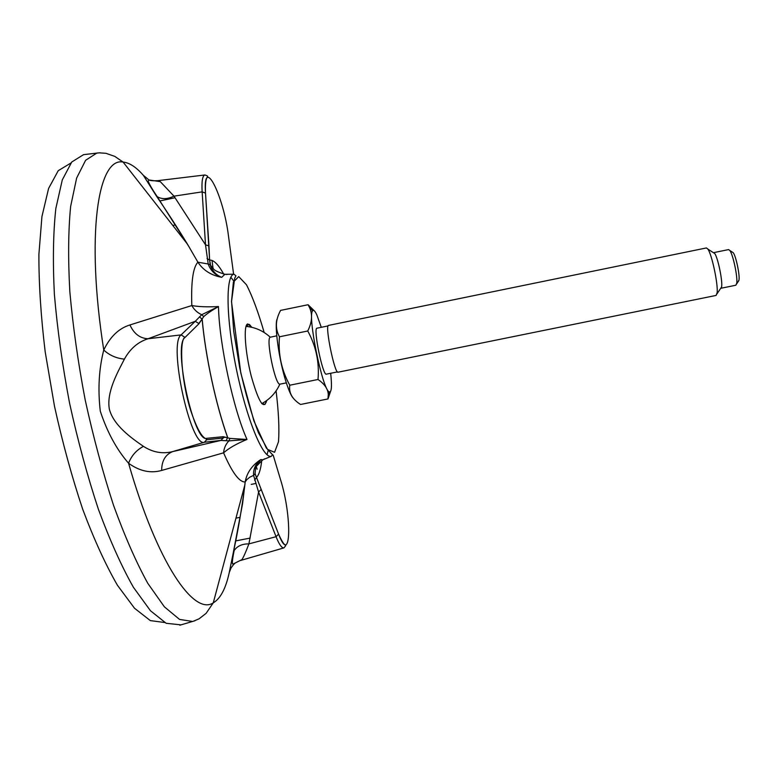 <?xml version="1.0" encoding="UTF-8"?>
<svg xmlns="http://www.w3.org/2000/svg" width="778" height="778" viewBox="0 0 778 778"><rect width="100%" height="100%" fill="white"/><g stroke="black" fill="none" stroke-linecap="round" stroke-linejoin="round"><path stroke-width="1.17" d="M223.16 438.024L223.208 436.691L229.957 438.403L247.005 439.453C236.736 443.654 228.927 448.118 223.587 452.825C232.097 472.489 239.293 482.214 245.177 481.981C246.791 472.81 251.994 465.341 260.766 459.574L255.758 466.751L255.087 473.714L278.573 534.087C285.02 548.461 285.964 544.055 285.759 545.592L283.96 547.877C281.811 548.227 279.176 544.503 276.054 536.703L248.902 543.88C245.702 552.312 243.358 557.573 241.88 559.664L235.355 562.902L233.478 564.634L230.988 568.047L229.238 572.608L233.332 552.506C238.126 530.304 241.968 507.791 244.846 484.976L245.177 481.981L246.733 479.725L249.709 477.235L253.579 475.377C253.161 469.153 255.554 463.882 260.766 459.574L262.838 459.798L264.685 458.816M129.916 324.951C134.011 333.811 140.069 338.411 148.112 338.741L195.268 321.295L201.716 314.711L218.472 306.551C219.27 343.905 233.332 409.228 247.005 439.453L228.888 440.902C225.737 444.219 223.967 448.196 223.587 452.825L161.649 470.447C150.592 473.569 139.563 471.176 128.574 463.25C116.622 449.49 107.199 432.13 100.284 411.173C97.765 389.263 98.923 368.879 103.756 350.032C110.126 336.728 118.849 328.365 129.916 324.951L191.826 305.55C198.487 306.775 207.376 307.106 218.472 306.551C211.898 310.344 206.987 313.69 203.739 316.597L198.886 323.813L184.911 337.555C172.794 345.51 193.955 443.11 206.695 438.325L223.208 436.691M203.739 316.597L201.716 314.72C197.408 312.756 194.111 309.702 191.826 305.55C191.009 281.792 193.032 267.34 197.904 262.196L208.203 263.995L205.509 244.817L202.144 191.874L205.518 193.1L209.622 260.085L210.867 266.64C213.133 271.804 216.741 275.363 221.711 277.318C211.208 275.383 203.272 270.345 197.904 262.196L187.449 244.136C177.783 228.246 167.377 212.131 156.242 195.774L143.483 175.527M85.298 154.452L83.547 154.657L71.761 161.999L62.289 179.912L55.831 208.514C53.205 232.68 52.719 261.252 54.372 294.23C57.339 329.094 62.405 365.427 69.582 403.218C77.829 440.776 87.437 476.136 98.398 509.279C109.815 540.156 121.465 566.121 133.339 587.186L150.455 610.74L166.161 623.285L181.011 624.87M207.045 258.617L209.603 260.037L208.951 245.936L205.509 244.817L173.99 196.153C167.319 199.294 161.717 199.44 157.175 196.61L156.242 195.774M241.88 559.664L233.332 563.933C231.844 565.023 232.116 560.568 234.149 550.581L234.149 550.581C237.173 546.068 242.094 543.832 248.902 543.88L258.568 492.007L253.589 475.377L255.058 473.821L255.758 466.751M160.297 181.653L173.99 196.153L202.144 191.874C201.551 181.323 202.475 175.682 204.906 174.972L157.662 180.681L160.297 181.653L148.919 179.951C150.3 180.691 153.208 180.934 157.633 180.681M229.957 438.403L228.888 440.902L220.952 440.416L172.658 451.6L204.322 442.264C190.629 447.583 167.98 343.244 181.099 334.9L148.112 338.741C138.105 341.853 130.198 348.651 124.392 359.125C117.672 372.331 106.294 392.131 109.358 409.16C113.607 425.634 131.861 438.354 143.463 446.368C152.848 452.378 162.573 454.128 172.658 451.6C165.374 454.585 161.707 460.868 161.649 470.447M245.138 482.321L242.571 503.697L233.332 552.506M255.67 467.024L262.838 459.798L271.23 456.316C263.052 458.952 246.558 419.079 236.327 368.801C225.999 318.542 225.484 275.188 234.003 274.216L224.91 274.303L221.711 277.318C215.078 275.052 210.575 270.608 208.193 263.995L210.216 264.734L210.867 266.64M124.392 359.125C116.34 358.347 109.465 355.313 103.756 350.032C85.619 234.606 98.009 156.825 123.099 162.067C129.42 162.699 136.131 167.076 143.24 175.206L148.919 179.951M229.238 572.608C225.795 588.518 220.475 598.603 213.269 602.853C193.829 615.981 157.02 562.776 128.574 463.25C131.463 455.714 136.422 450.092 143.463 446.368M198.798 323.531L195.268 321.295L181.099 334.9L184.833 337.282C179.193 340.492 180.982 380.063 190.698 410.512C196.445 427.608 201.512 436.993 205.878 438.675L206.666 439.774L206.695 438.325M223.179 438.053L206.666 439.774L204.322 442.264L220.952 440.416L223.16 438.043M199.469 316.831L202.124 319.204C205.411 356.236 215.934 404.998 227.594 437.44L226.165 440.698M261.184 489.411L258.568 492.007L276.054 536.703L278.573 534.116L261.184 489.411M261.739 460.469C260.825 469.231 259.016 474.959 256.322 477.653L254.61 480.172M286.353 382.883L279.847 384.176C275.149 385.003 265.629 338.411 270.248 337.205L276.754 335.833M713.611 252.646L728.607 249.582L729.842 250.516C733.051 254.639 737.739 276.676 736.766 283.114L735.871 285.225L720.866 288.278L721.566 287.033C722.898 281.928 717.977 257.781 714.739 253.54L713.455 252.714M732.098 251.975L733.255 252.724C735.949 256.186 739.839 274.478 739.022 279.866L738.157 281.655M717.141 292.684L716.11 295.426L338.09 372.195C334.696 374.325 324.601 324.903 328.53 325.408L706.434 247.939L707.883 249.106C711.86 254.387 718.201 284.174 717.141 292.684M289.766 385.227C281.471 370.134 278.038 353.99 279.467 336.786L307.748 330.99C316.053 346.152 319.476 362.324 318.007 379.489L289.766 385.227C288.667 392.793 292.265 399.211 300.561 404.472L327.976 398.939L330.533 391.529M318.007 379.489C324.494 383.894 327.917 388.874 328.287 394.427L327.976 398.939M279.467 336.786C275.042 328.744 275.412 319.952 280.586 310.393L308.069 304.733L309.411 307.31C312.727 314.244 312.173 322.141 307.748 330.99M308.069 304.733L314.244 310.753M293.209 398.122C291.137 395.798 288.774 390.459 286.11 382.124C279.01 360.224 274.08 324.698 277.192 318.863M330.679 373.275C332.08 386.481 331.584 392.676 329.191 391.859C322.549 390.041 307.271 315.294 312.639 310.821C313.573 309.586 314.964 310.899 316.792 314.779L321.295 327.314M337.467 371.894L326.371 374.15C322.802 376.289 312.882 327.752 316.986 328.19L328.083 325.914M164.664 622.517L150.329 620.601L134.516 608.25L117.4 585.212C105.565 564.663 94.012 539.378 82.74 509.347C71.955 477.128 62.541 442.77 54.499 406.281L45.202 351.938C40.903 316.413 38.803 283.882 38.9 254.348L41.934 216.556L48.596 188.441L58.243 170.674L70.915 163.03M240.081 517.331L235.958 518.148M244.846 484.976L213.269 602.853L206.151 613.297L199.051 618.841L192.74 621.476L179.572 619.434L164.382 606.83L147.752 583.267C136.189 562.241 124.811 536.353 113.627 505.593C102.871 472.586 93.389 437.392 85.21 400.028C78.053 362.431 72.928 326.303 69.835 291.643C68.017 258.87 68.289 230.473 70.633 206.462L76.633 178.055L85.619 160.278L96.9 153.033L100.206 152.799M175.468 224.9L172.813 225.464M212.015 260.416L213.026 268.274M256.176 466.168L257.11 469.202M268.254 450.199L267.058 454.751M210.313 265.035L213.347 268.604C213.95 270.199 217.801 272.106 224.91 274.303L227.127 274.488M230.842 277.269L233.731 280.984M194.918 620.766L179.835 625.211M276.083 390.906C278.631 411.747 279.438 428.688 278.505 441.719L274.576 452.29L267.535 449.373L258.345 432.49C251.566 414.645 245.362 393.104 239.741 367.877L233.74 331.467L231.552 301.154L233.39 282.025L238.729 276.598L246.49 284.797C252.451 296.428 258.345 312.328 264.17 332.507M251.809 327.314L247.676 323.94C243.339 324.941 245.002 351.452 251.168 375.832C258.617 402.168 263.8 410.395 266.737 400.514M280.352 479.044L273.166 455.101M280.518 479.579C292.188 516.436 291.186 567.318 278.573 534.087M198.886 323.813L184.911 337.555M233.614 274.264L228.508 236.249C223.587 195.22 202.688 153.869 205.518 193.1M209.622 260.085C213.687 259.823 218.385 264.51 223.724 274.128M209.613 260.056L210.216 264.734M266.689 400.544L264.977 404.434L262.517 403.879L263.936 402.391M248.503 326.682L246.568 325.856L248.61 324.377C249.699 325.214 248.017 322.5 251.761 327.305M187.449 244.136L123.099 162.067L114.804 156.397L105.993 153.315L99.176 152.838L83.547 154.657M271.23 456.316L272.592 454.809L266.29 447.943L253.9 420.898L240.791 372.963L231.513 301.669L234.703 278.213L235.948 275.811L234.003 274.216M283.96 547.877L240.82 560.403M148.968 179.981L148.16 181.05C149.094 183.871 152.099 189.064 157.175 196.61L189.482 247.53M227.691 437.508C215.992 405.095 205.421 356.12 202.173 319.068L202.086 319.068M204.906 174.972C207.094 175.663 207.959 176.198 207.532 176.596C207.969 177.403 204.867 176.139 205.509 193.08L208.961 245.965M202.086 319.048L198.808 323.531M223.179 438.033L224.463 437.265L227.682 437.508M261.194 489.45L255.067 473.802M261.778 403.626C269.947 399.192 275.976 392.705 279.847 384.176M270.248 337.205C263.343 330.883 255.262 327.275 246.013 326.39M733.255 252.724L729.842 250.516M738.915 280.527L736.649 283.902M714.739 253.54L707.883 249.106M721.566 287.033L716.995 293.821M312.639 310.821L309.42 307.3M329.191 391.859L328.287 394.427M175.069 197.738L159.743 200.977M255.768 483.488L251.216 484.393M250.127 538.075L235.676 540.924"/></g></svg>
